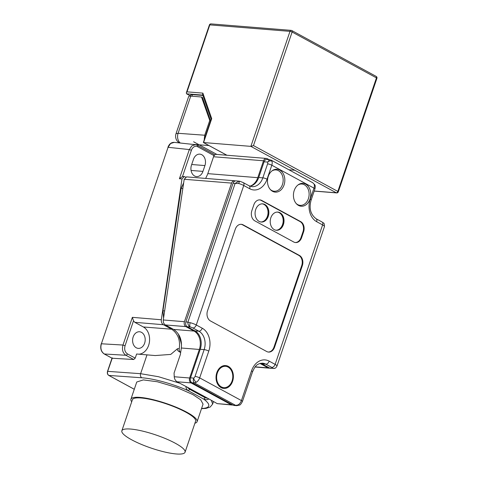 <?xml version="1.0" encoding="UTF-8"?>
<svg xmlns="http://www.w3.org/2000/svg" width="478" height="478" viewBox="0 0 478 478"><rect width="100%" height="100%" fill="white"/><g stroke="black" fill="none" stroke-linecap="round" stroke-linejoin="round"><path stroke-width="0.72" d="M107.628 371.514L107.681 371.346C107.209 373.187 107.598 374.549 108.853 375.439L134.294 389.265M180.678 352.4A44.024 9.196 -161.3 0 0 180.17 352.238C177.78 351.001 176.92 349.812 177.577 348.659L170.73 354.419L155.171 355.554L136.618 354.001L135.22 358.13L133.703 359.504L112.127 358.243L112.342 357.861L107.675 371.346L140.616 373.688L158.523 376.718L179.567 383.153M112.127 358.243L104.323 353.995C101.187 351.778 100.207 348.372 101.384 343.778L101.217 343.813C100.051 348.384 101.049 351.766 104.21 353.965A0.627 0.388 118.5 0 1 104.12 353.881M174.255 142.366L195.49 144.685L197.444 145.3A1.571 0.98 118.5 0 0 197.205 145.228L195.49 144.685L191.845 145.826L189.318 149.566L167.927 147.284C169.272 143.884 171.381 142.241 174.255 142.366L170.616 143.508L168.095 147.248L101.384 343.778L122.966 345.044C121.794 349.645 122.774 353.051 125.911 355.268L104.323 353.995A0.627 0.388 118.5 0 1 104.21 353.965L112.037 358.219M185.548 177.057L184.251 176.543L181.981 178.945L161.325 319.764C161.122 321.999 161.815 323.648 163.398 324.723L171.656 329.211C177.936 333.572 180.457 340.097 179.238 348.791C179.017 350.338 179.465 351.497 180.582 352.268L180.69 352.328M184.155 176.537L182.476 176.573L179.417 178.73L189.318 149.566L191.421 150.235L182.476 176.573M191.481 165.155A8.335 6.286 94.5 0 0 194.594 175.988A8.335 6.286 94.5 0 0 196.554 176.579A8.335 6.286 94.5 0 0 202.947 171.387L204.925 165.567A8.335 6.286 94.5 0 0 201.812 154.735A8.335 6.286 94.5 0 0 199.852 154.143A8.335 6.286 94.5 0 0 193.459 159.335L191.481 165.155M183.677 182.829L181.132 188.404L162.944 310.784L163.572 318.085M181.281 342.087L180.899 342.057L178.312 334.044M180.899 342.057L181.521 344.793M205.677 178.425L206.574 176.418A14.149 10.677 -85.4 0 0 207.805 173.639L213.552 156.748A3.776 2.85 94.6 0 1 216.45 154.4L266.419 158.433A3.776 2.85 -85.4 0 1 267.304 158.702L268.971 159.604M232.846 404.974A3.776 2.85 -85.4 0 1 232.153 405.033L217.251 403.635L208.067 398.479L205.008 397.618L189.497 389.188L186.898 386.977L177.021 381.767C175.36 380.619 174.434 378.946 174.243 376.754L174.064 373.055L180.355 354.557L181.329 348.008C182.094 339.637 179.507 333.435 173.574 329.414L165.352 324.944C163.775 323.875 163.082 322.22 163.285 319.985L184.203 179.274L186.599 176.884M249.904 186.169A14.149 10.677 94.6 0 0 257.773 177.673L263.521 160.781A3.776 2.85 -85.4 0 1 266.419 158.433M269.747 368.096A3.776 2.85 -85.4 0 1 269.042 368.156A3.776 2.85 -85.4 0 1 268.158 367.887L259.984 363.447M232.153 405.033A3.776 2.85 -85.4 0 1 231.268 404.764L191.039 382.896A3.776 2.85 -85.4 0 1 189.635 377.99L199.338 349.46A14.149 10.677 94.6 0 0 194.062 331.069L185.846 326.599A3.776 2.85 -85.4 0 1 184.436 321.694L231.585 183.098A3.776 2.85 -85.4 0 1 234.483 180.75A3.776 2.85 -85.4 0 1 235.242 180.953M186.898 386.977L208.067 398.479M208.689 398.867C207.906 399.925 206.173 399.966 203.497 398.993A1.571 0.98 -61.5 0 0 205.008 397.618M211.407 400.456L212.65 404.083L213.499 401.592M134.282 389.289L108.745 375.403A0.627 0.388 118.5 0 0 108.853 375.433L141.793 377.775A40.875 8.807 18.4 0 1 187.979 390.562C186.474 389.259 185.834 387.927 186.056 386.571M136.756 382.006L143.334 379.902L157.417 381.773L176.741 387.467L192.861 394.583L200.706 399.817L203.054 404.107L197.091 421.674A34.942 7.301 -161.3 0 0 186.862 412.257A34.942 7.301 18.7 0 0 152.016 399.399A34.942 7.301 18.7 0 0 130.912 399.214L136.756 382.006M131.713 401.771A34.942 7.301 18.7 0 1 130.912 399.214M194.905 423.221A34.942 7.301 -161.3 0 0 197.091 421.674M195.598 421.166A33.364 6.973 -161.3 0 0 185.834 412.173A33.364 6.973 18.7 0 0 152.554 399.901A33.364 6.973 18.7 0 0 132.406 399.722L121.86 430.78A33.364 6.973 18.7 0 1 142.008 430.965A33.364 6.973 18.7 0 1 175.289 443.237A33.364 6.973 -161.3 0 1 185.058 452.23L195.598 421.166M121.86 430.78A33.364 6.973 18.7 0 0 131.629 439.778A33.364 6.973 -161.3 0 0 164.91 452.051A33.364 6.973 -161.3 0 0 185.058 452.23M135.22 358.13L127.411 353.887C124.895 352.077 124.113 349.352 125.069 345.719L122.966 345.044L132.37 317.338L133.511 320.834L134.808 322.327L143.346 326.97A14.149 10.677 -85.5 0 1 149.357 342.433A14.149 10.677 -85.5 0 1 138.931 354.186M136.278 347.787A8.335 6.286 94.5 0 0 138.238 348.378A8.335 6.286 94.5 0 0 144.977 341.901A8.335 6.286 94.5 0 0 141.518 332.353A8.335 6.286 94.5 0 0 139.558 331.762A8.335 6.286 94.5 0 0 132.818 338.239A8.335 6.286 94.5 0 0 136.278 347.787M190.525 377.835L193.733 378.092C192.975 380.273 193.196 381.892 194.403 382.938L191.935 382.741A3.776 2.85 -85.4 0 1 190.525 377.835L200.24 349.299L204.148 349.615A3.46 0.717 18.8 0 1 208.79 351.097A17.608 13.288 94.6 0 0 202.23 328.207L196.279 324.974A6.292 1.309 -161.2 0 0 190.208 322.704L185.882 321.831L233.067 183.235A3.776 2.85 -85.4 0 1 235.965 180.887L239.06 181.138L235.122 183.403L238.653 183.492A6.292 1.309 18.8 0 1 243.756 185.506L196.279 324.974A3.46 2.151 -61.5 0 1 192.927 327.992A2.832 0.586 -161.2 0 0 190.196 326.97C188.469 325.9 187.717 324.245 187.944 321.999L235.122 183.403L233.067 183.235M191.935 382.741L233.246 405.195A3.776 2.85 -85.4 0 0 234.13 405.458L236.771 405.673L233.246 405.195M260.641 363.28A14.149 10.677 -85.4 0 1 261.926 363.854L269.604 368.024A3.776 2.85 -85.4 0 0 270.488 368.293L272.508 368.263A3.46 3.304 65 0 0 275.059 368.191L275.059 368.191C275.591 368.138 276.23 367.433 276.977 366.076A6.292 1.309 -161.2 0 0 275.131 364.385L322.608 224.917A6.292 1.309 18.8 0 1 324.454 226.608A6.292 1.309 18.8 0 1 324.425 226.662M271.892 161.182A3.143 2.211 -23.4 0 0 267.626 162.084L264.077 161.791A3.776 2.85 -85.4 0 1 266.975 159.443L271.02 160.058L271.892 161.182A5.658 3.519 -61.5 0 1 271.809 165.215A3.143 0.651 18.8 0 0 267.59 163.876A2.515 1.565 -61.5 0 0 267.626 162.084L269.706 159.664M264.077 161.791L258.723 177.517A14.149 10.677 -85.4 0 1 250.018 186.211M190.208 322.704A3.46 1.332 -76.3 0 0 190.196 326.97L187.292 326.737A3.776 2.85 -85.4 0 1 185.882 321.831M187.292 326.737L194.97 330.907A14.149 10.677 -85.4 0 1 200.24 349.299M269.604 368.024L272.508 368.263A2.832 0.586 -161.2 0 0 271.779 367.403A3.46 2.151 -61.5 0 0 275.131 364.385L269.186 361.147A17.608 13.288 94.6 0 0 251.524 370.874A3.46 0.717 -161.2 0 1 252.533 371.8L242.424 401.502A3.46 0.717 -161.2 0 0 241.414 400.57A5.658 3.519 118.5 0 1 238.086 404.914L235.714 405.392L194.403 382.938L196.344 382.227A5.658 3.519 -61.5 0 0 199.667 377.883L208.79 351.097M271.02 160.058L312.779 182.751L314.07 184.108A5.658 3.519 118.5 0 1 313.986 188.141L271.809 165.215L267.053 179.19A17.292 13.055 94.6 0 1 249.707 188.738L243.756 185.506A3.143 1.954 118.5 0 0 243.2 182.578L249.152 185.811A3.143 1.954 118.5 0 1 249.707 188.738M284.051 184.98A11.478 8.664 -85.4 0 1 275.226 192.126A11.478 8.664 -85.4 0 1 268.26 176.4A11.478 8.664 -85.4 0 1 277.085 169.248A11.478 8.664 -85.4 0 1 284.051 184.98M310.001 199.087A11.478 8.664 -85.4 0 1 301.182 206.233A11.478 8.664 -85.4 0 1 294.215 190.507A11.478 8.664 -85.4 0 1 303.04 183.355A11.478 8.664 -85.4 0 1 310.001 199.087M232.601 381.289A11.478 8.664 -85.4 0 1 223.776 388.435A11.478 8.664 -85.4 0 1 216.809 372.709A11.478 8.664 -85.4 0 1 225.634 365.556A11.478 8.664 -85.4 0 1 232.601 381.289M303.596 231.836A7.863 5.933 -85.4 0 0 300.668 221.613L261.735 200.455A7.863 5.933 -85.4 0 0 259.895 199.9A7.863 5.933 -85.4 0 0 253.854 204.793L251.87 210.619A7.863 5.933 -85.4 0 0 254.798 220.836L293.731 241.999A7.863 5.933 -85.4 0 0 295.571 242.555A7.863 5.933 -85.4 0 0 301.612 237.656L303.596 231.836L302.98 231.782A7.863 5.933 94.6 0 0 300.053 221.565L261.119 200.407A7.863 5.933 94.6 0 0 259.584 199.882M302.335 265.654A7.863 5.933 -85.4 0 0 299.407 255.431L243.171 224.869A7.863 5.933 -85.4 0 0 241.33 224.313A7.863 5.933 -85.4 0 0 235.29 229.207L207.536 310.736A7.863 5.933 -85.4 0 0 210.463 320.953L266.7 351.515A7.863 5.933 -85.4 0 0 268.54 352.071A7.863 5.933 -85.4 0 0 274.581 347.177L302.335 265.654L301.72 265.601A7.863 5.933 94.6 0 0 298.792 255.383L242.555 224.821A7.863 5.933 94.6 0 0 241.02 224.296M272.998 191.547A11.478 8.664 94.6 0 0 273.948 191.212M275.597 169.893A11.478 8.664 94.6 0 0 274.79 169.463M301.552 184A11.478 8.664 94.6 0 0 300.746 183.57M298.947 205.654A11.478 8.664 94.6 0 0 299.903 205.319M221.547 387.855A11.478 8.664 94.6 0 0 222.497 387.521M224.146 366.202A11.478 8.664 94.6 0 0 223.34 365.772M295.261 242.519A7.863 5.933 94.6 0 0 300.997 237.608L302.98 231.782M264.848 204.5A9.118 6.883 94.6 0 0 262.715 203.855A9.118 6.883 94.6 0 0 255.324 210.935A9.118 6.883 94.6 0 0 259.1 221.392A9.118 6.883 94.6 0 0 261.239 222.037A9.118 6.883 94.6 0 0 268.63 214.957A9.118 6.883 94.6 0 0 264.848 204.5M279.989 212.734A9.118 6.883 94.6 0 0 277.855 212.089A9.118 6.883 94.6 0 0 270.464 219.169A9.118 6.883 94.6 0 0 274.241 229.619A9.118 6.883 94.6 0 0 276.38 230.265A9.118 6.883 94.6 0 0 283.771 223.184A9.118 6.883 94.6 0 0 279.989 212.734M261.084 222.019A9.118 6.883 94.6 0 0 268.337 214.831A9.118 6.883 94.6 0 0 264.543 204.476A9.118 6.883 94.6 0 0 262.559 203.849M261.556 203.891A9.058 6.835 -85.4 0 1 265.26 205.008A9.058 6.835 -85.4 0 1 267.901 216.307A9.058 6.835 -85.4 0 1 263.934 221.314A9.058 6.835 -85.4 0 1 260.098 221.816M262.739 203.933A9.118 6.883 -85.4 0 1 267.423 216.289A9.118 6.883 -85.4 0 1 261.275 221.965M276.224 230.253A9.118 6.883 94.6 0 0 283.478 223.059A9.118 6.883 94.6 0 0 279.684 212.71A9.118 6.883 94.6 0 0 277.7 212.077M275.238 230.043A9.058 6.835 94.6 0 0 279.074 229.542A9.058 6.835 94.6 0 0 283.036 224.541A9.058 6.835 94.6 0 0 280.401 213.236A9.058 6.835 94.6 0 0 276.696 212.124M276.415 230.199A9.118 6.883 94.6 0 0 282.564 224.517A9.118 6.883 94.6 0 0 277.879 212.16M268.23 352.035A7.863 5.933 94.6 0 0 273.966 347.13L301.72 265.601M217.353 372.977A10.689 8.066 94.6 0 0 223.847 387.634A10.689 8.066 94.6 0 0 232.063 380.972A10.689 8.066 94.6 0 0 225.568 366.321A10.689 8.066 94.6 0 0 217.353 372.977M296.139 203.473A10.689 8.066 94.6 0 0 300.172 205.343A10.689 8.066 94.6 0 0 308.388 198.687A10.689 8.066 94.6 0 0 301.893 184.03A10.689 8.066 94.6 0 0 297.86 185.07M270.184 189.366A10.689 8.066 94.6 0 0 274.217 191.236A10.689 8.066 94.6 0 0 282.432 184.58A10.689 8.066 94.6 0 0 275.937 169.923A10.689 8.066 94.6 0 0 271.904 170.963M209.806 24.88A1.571 1.189 -85.4 0 1 211.013 23.9A1.571 1.571 0 0 0 209.4 24.964A1.571 0.329 18.8 0 1 209.806 24.88L187.023 91.848L202.875 93.126L211.712 118.652L203.58 142.546L250.872 146.37L290.003 31.357A1.571 0.329 18.8 0 1 292.112 32.026A1.571 0.98 -61.5 0 0 291.831 30.562A1.571 0.98 -61.5 0 0 291.58 30.49A1.571 1.189 94.6 0 0 291.21 30.377A1.571 1.189 94.6 0 0 290.003 31.357L209.806 24.88M375.929 76.337A1.571 0.98 118.5 0 1 376.186 76.408A1.571 0.98 118.5 0 1 376.461 77.872L292.112 32.026L253.477 145.581L250.872 146.37L336.309 192.801A1.571 1.189 94.6 0 0 336.679 192.915L314.189 191.098M226.948 155.248L203.365 142.492L211.174 119.118L211.712 118.652M190.471 95.923L186.581 93.808L186.301 92.857L187.023 91.848M211.133 119.243L202.6 94.614L202.875 93.126M202.893 95.457L192.437 94.614A6.292 1.309 18.8 0 0 190.812 94.937L190.423 96.066M190.752 96.09L178.097 133.296L176.018 133.697L188.673 96.496A7.863 1.637 18.8 0 1 190.752 96.09L201.519 97.004L202.457 97.512L210.547 120.874L204.255 139.451M180.29 143.024A7.863 5.873 94.1 0 1 178.097 133.296L204.727 135.226L204.226 139.451M201.519 97.004L209.752 120.444L210.547 120.874M204.727 135.226L209.752 120.444M336.679 192.915A1.571 1.571 0 0 0 338.293 191.851A1.571 0.329 -161.2 0 0 337.832 191.427A1.571 0.98 118.5 0 1 336.309 192.801L314.213 191.021M193.602 141.781L216.875 154.436M295.081 170.276L288.891 169.768M111.989 358.195L107.508 371.382C107.06 373.21 107.472 374.549 108.745 375.403A0.627 0.388 118.5 0 1 108.643 375.308M141.787 377.775A3.143 2.348 -85.9 0 1 140.616 373.682L147.009 354.837M133.703 359.504L125.911 355.268A1.571 0.98 118.5 0 0 127.411 353.887M101.33 343.939L168.041 147.409M132.37 317.338L161.325 319.764M181.981 178.945L179.417 178.73M191.421 150.235A6.286 4.744 -85.5 0 1 197.719 146.764L214.054 155.643A1.571 1.189 -85.5 0 1 214.096 155.667M164.635 310.921L162.944 310.784M182.829 188.541L181.132 188.404M263.521 160.781L213.552 156.748M214.054 155.643A1.571 0.98 -61.5 0 0 213.78 154.179L214.7 155.003M213.78 154.179L197.444 145.3A1.571 0.98 118.5 0 1 197.719 146.764M207.805 173.639L257.773 177.673M231.585 183.098L184.203 179.274M163.285 319.985L184.436 321.694M185.846 326.599L165.352 324.944M173.574 329.414L194.062 331.069M199.338 349.46L181.329 348.008M174.243 376.754L189.635 377.99M191.039 382.896L177.021 381.767M217.251 403.635L231.268 404.764M189.497 389.188A1.571 0.98 118.5 0 1 187.985 390.562L203.497 398.993A40.875 8.807 18.4 0 1 201.585 408.439M255.216 366.847L268.158 367.887M177.577 348.659L179.238 348.791M143.346 326.97L171.656 329.211M180.582 352.268L180.17 352.238M133.511 320.834L125.069 345.719M134.808 322.327L163.398 324.723M251.524 370.874L241.414 400.57L199.667 377.883A3.46 0.717 18.8 0 0 195.03 376.407A2.199 1.368 -61.5 0 1 193.733 378.092A3.46 1.87 59.2 0 0 196.344 382.227M195.03 376.407L204.148 349.615A14.149 10.677 94.6 0 0 198.878 331.224A3.46 2.151 -61.5 0 0 202.23 328.207M194.97 330.907L198.878 331.224L192.927 327.992M239.06 181.138L240.01 181.311A3.143 0.723 105.9 0 0 238.653 183.492M249.152 185.811L251.954 186.665A14.149 10.677 94.6 0 0 262.834 177.852A3.143 0.651 18.8 0 1 267.053 179.19M258.723 177.517L262.834 177.852L267.59 163.876M312.779 182.751L314.853 184.932A3.143 2.211 156.6 0 0 314.07 184.108M314.853 184.932C315.343 185.637 315.361 186.988 314.906 188.989A3.143 0.651 -161.2 0 0 313.986 188.141L310.222 199.207A17.292 13.055 94.6 0 0 316.663 221.684L322.608 224.917A3.143 1.954 118.5 0 0 322.058 221.989C323.481 223.722 324.257 221.487 324.454 226.608L276.977 366.076M314.906 188.989L311.142 200.049A3.143 0.651 -161.2 0 0 310.222 199.207M311.142 200.049C308.842 208.187 310.503 214.425 316.107 218.757A3.143 1.954 118.5 0 1 316.663 221.684M271.779 367.403L265.834 364.17A3.46 2.151 -61.5 0 0 269.186 361.147M261.926 363.854L265.834 364.17A14.149 10.677 94.6 0 0 262.518 363.166C256.089 363.639 254.882 366.931 252.533 371.8M242.424 401.502C241.169 403.844 240.237 405.027 239.633 405.045A3.46 1.87 -120.8 0 1 238.086 404.914M301.612 237.656L300.997 237.608M300.668 221.613L300.053 221.565M261.735 200.455L261.119 200.407M263.701 204.166A9.118 6.883 -85.4 0 1 267.722 216.313A9.118 6.883 -85.4 0 1 262.261 221.888M278.841 212.399A9.118 6.883 -85.4 0 1 282.862 224.541A9.118 6.883 -85.4 0 1 277.401 230.115M274.581 347.177L273.966 347.13M299.407 255.431L298.792 255.383M243.171 224.869L242.555 224.821M191.063 170.449L202.947 171.387M204.925 165.567L191.702 164.516M192.21 144.326L208.964 145.539M186.581 93.808L202.774 95.116M191.899 96.186L192.437 94.614M253.477 145.581L337.832 191.427L376.461 77.872A1.571 0.329 18.8 0 1 376.921 78.296L338.293 191.851M234.483 180.75L186.474 176.872M201.507 408.672L205.976 408.409L210.177 407.041L212.65 404.077M269.042 368.156L255.073 367.026M240.01 181.311L243.2 182.578M236.771 405.673L239.633 405.045M316.107 218.757L322.058 221.989M275.059 368.191L273.255 368.514M220.663 387.371L223.847 387.634M222.473 366.07L225.568 366.321M298.063 205.176L300.172 205.343M299.873 183.869L301.893 184.03M272.113 191.069L274.217 191.236M273.924 169.762L275.937 169.923M376.921 78.296A1.571 1.571 0 0 0 376.186 76.408L291.831 30.562A1.571 1.571 0 0 0 291.21 30.377L211.013 23.9M203.365 142.492L226.805 155.236M209.4 24.964L186.301 92.857M176.018 133.703A7.863 7.863 0 0 0 179.328 142.916"/></g></svg>
